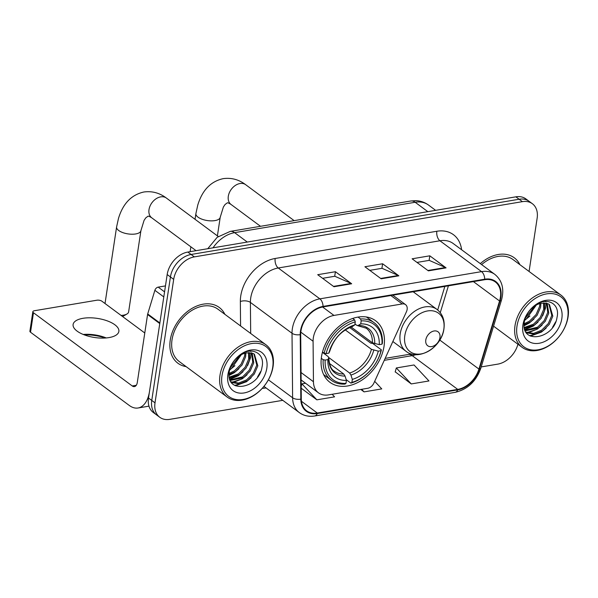 <?xml version="1.0" encoding="UTF-8"?>
<svg xmlns="http://www.w3.org/2000/svg" width="598" height="598" viewBox="0 0 598 598"><rect width="100%" height="100%" fill="white"/><g stroke="black" fill="none" stroke-linecap="round" stroke-linejoin="round"><path stroke-width="0.9" d="M313.322 337.907A21.692 15.503 126.6 0 0 313.083 341.249L313.449 381.718A21.692 15.503 126.6 0 0 318.472 392.826A21.692 15.503 126.6 0 0 328.444 394.897L367.695 388.289A7.228 5.165 126.6 0 0 373.885 383.079L406.446 311.73A7.228 5.165 126.6 0 0 405.541 304.629A7.228 5.165 126.6 0 0 402.215 303.941L333.976 315.43A21.692 15.503 126.6 0 0 313.322 337.907M321.492 356.797A38.332 27.388 126.6 0 0 329.939 382.324A38.332 27.388 126.6 0 0 362.164 379.939A38.332 27.388 126.6 0 0 384.036 346.272A38.332 27.388 126.6 0 0 375.596 320.745A38.332 27.388 126.6 0 0 343.372 323.129A38.332 27.388 126.6 0 0 321.492 356.797M414.122 292.474A38.332 27.388 126.6 0 0 414.16 291.585M529.081 271.47L537.146 218.165A21.692 15.503 126.6 0 0 532.362 203.716L525.859 198.895A21.692 15.503 126.6 0 0 515.887 196.832L187.832 252.064A21.692 15.503 126.6 0 0 167.178 274.542L148.506 398.021A21.692 15.503 126.6 0 0 153.29 412.471L156.541 414.877A21.692 15.503 126.6 0 1 151.757 400.428A21.692 15.503 126.6 0 0 156.541 414.877L159.793 417.292A21.692 15.503 126.6 0 0 169.765 419.355L282.779 400.331M532.362 203.716A21.692 15.503 126.6 0 0 522.39 201.653L194.335 256.886A21.692 15.503 126.6 0 0 173.689 279.363L170.437 276.956L151.757 400.428L170.437 276.956A21.692 15.503 126.6 0 1 191.083 254.479A21.692 15.503 126.6 0 0 170.437 276.956L167.178 274.542M522.39 201.653L519.139 199.239L191.083 254.479L519.139 199.239A21.692 15.503 126.6 0 1 529.11 201.309A21.692 15.503 126.6 0 0 519.139 199.239L515.887 196.832M170.251 340.113A34.714 24.802 126.6 0 0 177.898 363.225A34.714 24.802 126.6 0 0 186.12 366.626A34.714 24.802 126.6 0 1 177.898 363.225A34.714 24.802 126.6 0 1 170.251 340.113A34.714 24.802 126.6 0 1 190.059 309.615A34.714 24.802 126.6 0 1 219.242 307.454A34.714 24.802 126.6 0 0 190.059 309.615A34.714 24.802 126.6 0 0 170.251 340.113M300.966 330.911A23.143 16.535 -53.4 0 1 322.995 306.938L484.657 279.722A23.143 16.535 -53.4 0 1 495.294 281.927A23.143 16.535 -53.4 0 1 499.562 300.996L478.923 369.071A23.143 16.535 -53.4 0 1 457.732 389.388L317.291 413.031A23.143 16.535 -53.4 0 1 306.654 410.826A23.143 16.535 -53.4 0 1 301.295 398.978L300.704 334.476A23.143 16.535 -53.4 0 1 300.966 330.911M300.495 330.993A23.718 16.946 126.6 0 0 300.226 334.648L300.816 399.15A23.718 16.946 126.6 0 0 317.209 413.554L457.657 389.903A23.718 16.946 126.6 0 0 479.379 369.078L500.01 301.011A23.718 16.946 126.6 0 0 484.739 279.199L323.07 306.415A23.718 16.946 126.6 0 0 300.495 330.993M416.993 262.417L429.215 260.362L445.495 267.53A5.786 3.252 80.4 0 1 446.071 267.874L429.813 255.817L412.112 258.799L428.37 270.857L446.071 267.874M429.125 260.377L429.813 255.817M322.591 278.317L334.813 276.254L351.093 283.43A5.786 3.252 80.4 0 1 351.669 283.766L335.411 271.716L317.71 274.699L333.968 286.748L351.669 283.766M334.716 276.269L335.411 271.716M369.788 270.363L382.017 268.308L398.29 275.484A5.786 3.252 80.4 0 1 398.866 275.82L382.608 263.77L364.907 266.745L381.165 278.803L398.866 275.82M381.92 268.323L382.608 263.77M224.885 314.339A34.714 24.802 126.6 0 0 219.242 307.454A34.714 24.802 126.6 0 1 224.885 314.339M519.901 264.667A34.714 24.802 126.6 0 0 514.258 257.783A34.714 24.802 126.6 0 0 480.321 263.621A34.714 24.802 126.6 0 1 514.258 257.783A34.714 24.802 126.6 0 1 519.901 264.667M173.689 279.363L155.009 402.843A21.692 15.503 126.6 0 0 159.793 417.292M481.218 366.918L497.82 364.122A21.692 15.503 126.6 0 0 517.928 344.231M301.198 388.214L316.865 399.83L334.566 396.848L332.152 394.269M395.218 371.844L411.267 383.931L428.968 380.956L414.025 364.974L396.325 367.957L395.173 372.001M360.788 389.448L364.07 391.877L381.771 388.902L374.684 381.33M364.07 391.877L361.655 389.305M305.541 383.243L301.915 383.856L301.183 386.45M316.865 399.83L301.915 383.856M411.267 383.931L396.325 367.957M82.98 318.308A23.143 9.658 8.6 0 0 73.106 324.49A23.143 9.658 8.6 0 0 84.692 335.022A23.143 9.658 8.6 0 0 108.993 337.593A23.143 9.658 8.6 0 0 118.867 331.412A23.143 9.658 8.6 0 0 107.281 320.879A23.143 9.658 8.6 0 0 82.98 318.308M165.467 285.904L158.186 287.13L164.562 291.861M159.898 322.995A3.618 2.586 126.6 0 0 159.771 323.57L149.493 391.518A28.928 16.251 80.4 0 1 138.033 407.993A28.928 16.251 80.4 0 1 129.303 405.466L30.528 332.234A3.618 1.51 -171.4 0 1 29.9 331.202L32.845 311.7A3.618 1.51 8.6 0 0 33.473 312.739L132.248 385.964A7.228 4.059 -99.6 0 0 134.43 386.6A7.228 4.059 -99.6 0 0 137.293 382.481L147.571 314.526A3.618 2.586 -53.4 0 1 147.706 313.957L154.875 290.307A3.618 2.586 -53.4 0 1 158.186 287.13M105.427 338.005A28.928 12.065 8.6 0 0 83.997 334.768M144.783 332.996L101.914 301.22A3.618 1.51 8.6 0 0 96.936 300.203L34.392 310.736A3.618 1.51 8.6 0 0 32.845 311.7M83.219 334.454A23.143 9.658 -171.4 0 1 106.257 337.945M272.718 367.232A31.096 22.216 126.6 0 0 251.571 343.558A31.096 22.216 126.6 0 0 221.978 375.776A31.096 22.216 126.6 0 0 243.124 399.449A31.096 22.216 126.6 0 0 272.718 367.232M273.084 366.432A32.546 23.255 126.6 0 0 265.916 344.754A32.546 23.255 126.6 0 0 238.557 346.78A32.546 23.255 126.6 0 0 219.982 375.372A32.546 23.255 126.6 0 0 227.15 397.042A32.546 23.255 126.6 0 0 254.516 395.016A32.546 23.255 126.6 0 0 273.084 366.432M265.916 344.754L217.949 309.196A32.546 23.255 126.6 0 0 190.59 311.222A32.546 23.255 126.6 0 0 172.022 339.814A32.546 23.255 126.6 0 0 179.191 361.484L227.15 397.042M241.368 354.644L231.374 368.592L229.722 369.601M239.873 355.526L230.223 367.927M245.92 352.947L245.614 356.797L242.07 365.004L235.433 371.612L229.094 374.46M244.911 353.194L244.597 356.049L241.054 364.249L234.416 370.857L229.124 373.421M249.373 352.566L249.68 359.809L246.137 368.017L239.499 374.625L229.453 377.906M248.581 352.566L248.663 359.062L245.12 367.262L238.482 373.87L229.303 377.136M252.162 353.059L253.746 362.829L250.203 371.029L243.565 377.637L230.305 380.478M251.519 352.865L252.73 362.074L249.187 370.274L242.549 376.882L230.066 379.909M246.533 352.827A18.082 12.917 126.6 0 0 229.326 371.56C225.057 394.673 258.934 388.864 261.984 367.239C265.736 351.811 249.127 345.308 237.301 357.275C233.085 361.304 230.26 365.998 228.832 371.351C232.398 360.706 238.303 354.532 246.533 352.827L253.238 353.515L254.434 354.248L257.813 365.841L254.27 374.042L247.632 380.649L239.589 383.819L232.203 382.63L231.112 381.965M253.911 353.889L256.796 365.086L253.253 373.294L246.615 379.894L238.572 383.064L230.985 381.771M227.875 374.782A23.868 17.05 126.6 0 0 244.104 392.946A23.868 17.05 126.6 0 0 266.82 368.226A23.868 17.05 126.6 0 0 250.592 350.054A23.868 17.05 126.6 0 0 227.875 374.782M260.653 371.515L257.506 377.039M243.775 382.705L234.693 385.404M239.716 379.693L232.017 382.272M235.649 376.68L229.729 378.945M251.153 377.757L246.481 381.733L235.395 385.77M247.094 374.744L242.414 378.721L232.899 382.6M232.293 382.675L231.65 382.735M250.726 351.026L250.809 351.587M250.913 352.73L250.584 357.582L247.647 365.513M243.027 371.732L238.348 375.708L229.879 379.401M238.961 368.719L234.281 372.689L229.116 375.424M234.894 365.699L229.61 370.087M121.088 315.43A12.296 5.128 8.6 0 0 123.375 315.183A12.296 5.128 8.6 0 0 126.911 314.025A12.296 5.128 8.6 0 0 128.622 311.902L140.911 230.664A12.296 5.128 -171.4 0 1 135.664 233.953A12.296 5.128 -171.4 0 1 122.747 232.585A12.296 5.128 -171.4 0 1 116.595 226.986L105.024 303.515M349.74 327.547L370.797 343.162L372.689 343.431L381.389 349.882L381.016 350.682A34.422 24.593 126.6 0 1 351.878 382.406L352.334 379.394A31.096 22.216 126.6 0 0 378.287 351.146L371.44 349.314L345.285 329.924M325.155 360.086L323.159 359.682A35.873 25.632 126.6 0 0 331.404 380.35A35.873 25.632 126.6 0 0 344.964 384.103L345.973 383.393A34.422 24.593 126.6 0 1 325.155 360.086L327.891 359.63A31.096 22.216 126.6 0 0 346.429 380.388L345.039 376.052L343.745 374.027A26.761 19.121 126.6 0 1 334.364 371.201C331.098 369.504 329.244 364.952 328.803 357.552L349.643 373.032L350.936 375.058L352.334 379.394M343.745 374.027L329.393 363.39M322.419 352.334L328.175 356.595L328.743 357.806L327.891 359.63M382.376 343.379A35.873 25.632 126.6 0 0 374.131 322.718A35.873 25.632 126.6 0 0 360.564 318.966L361.185 320.879A34.422 24.593 126.6 0 1 382.002 344.186L382.376 343.379M358.023 317.082L360.564 318.966M351.878 382.406L350.869 383.109A35.873 25.632 126.6 0 0 381.389 349.882M350.869 383.109L346.19 379.64M323.159 359.682L321.298 358.307M382.002 344.186L379.267 344.642A31.096 22.216 126.6 0 0 360.729 323.884L361.185 320.879M378.287 351.146L381.016 350.682M346.429 380.388L345.973 383.393M360.729 323.884L357.768 325.716L366.238 328.212A26.761 19.121 126.6 0 1 372.419 342.811L379.267 344.642M374.729 343.73A27.814 19.876 126.6 0 0 358.434 325.491L356.849 325.379L354.965 323.981M328.803 357.552L328.743 357.806A27.814 19.876 126.6 0 0 345.039 376.052M322.516 351.983L324.138 353.186L326.142 353.59A34.422 24.593 126.6 0 1 355.279 321.874L354.666 319.96A35.873 25.632 126.6 0 0 324.138 353.186M354.666 319.96L352.648 318.465M355.279 321.874L354.823 324.878A31.096 22.216 126.6 0 0 328.87 353.126L326.142 353.59M328.87 353.126L329.767 351.198C333.796 338.864 341.264 330.687 352.185 326.658L354.823 324.878M351.108 327.016L372.419 342.811M439.956 337.593A8.678 6.197 126.6 0 0 434.058 330.986A8.678 6.197 126.6 0 0 425.798 339.978A8.678 6.197 126.6 0 0 431.696 346.586A8.678 6.197 126.6 0 0 439.956 337.593M567.734 317.56A31.096 22.216 126.6 0 0 546.587 293.887A31.096 22.216 126.6 0 0 516.993 326.104A31.096 22.216 126.6 0 0 538.133 349.778A31.096 22.216 126.6 0 0 567.734 317.56M568.1 316.753A32.546 23.255 126.6 0 0 560.931 295.083A32.546 23.255 126.6 0 0 533.573 297.109A32.546 23.255 126.6 0 0 514.998 325.701A32.546 23.255 126.6 0 0 522.166 347.371A32.546 23.255 126.6 0 0 549.525 345.345A32.546 23.255 126.6 0 0 568.1 316.753M560.931 295.083L512.964 259.525A32.546 23.255 126.6 0 0 481.622 264.585M536.376 304.973L526.382 318.921L524.738 319.93M534.889 305.855L525.238 318.256M540.936 303.276L540.629 307.125L537.086 315.333L530.448 321.933L524.102 324.789M539.927 303.522L539.613 306.37L536.07 314.578L529.432 321.186L524.14 323.75M544.389 302.887L544.696 310.138L541.153 318.345L534.515 324.953L524.468 328.235M543.597 302.894L543.679 309.39L540.136 317.59L533.498 324.198L524.319 327.465M547.177 303.388L548.762 313.15L545.219 321.358L538.581 327.966L525.321 330.806M546.527 303.193L547.746 312.403L544.202 320.603L537.565 327.211L525.081 330.238M541.549 303.156A18.082 12.917 126.6 0 0 524.341 321.888C520.073 344.994 553.942 339.193 556.992 317.568C560.745 302.139 544.143 295.636 532.317 307.604C528.101 311.633 525.276 316.327 523.848 321.679C527.414 311.035 533.311 304.86 541.549 303.156L548.254 303.844L549.45 304.576L552.821 316.17L549.278 324.37L542.64 330.978L534.597 334.147L527.212 332.959L526.12 332.294M548.927 304.218L551.805 315.415L548.261 323.623L541.624 330.223L533.58 333.392L526.001 332.099M522.891 325.11A23.868 17.05 126.6 0 0 539.119 343.274A23.868 17.05 126.6 0 0 561.836 318.555A23.868 17.05 126.6 0 0 545.608 300.383A23.868 17.05 126.6 0 0 522.891 325.11M555.662 321.844L552.522 327.368M538.791 333.034L529.708 335.732M534.724 330.021L527.032 332.6M530.665 327.009L524.745 329.274M546.168 328.085L541.496 332.062L530.404 336.098M542.102 325.073L537.43 329.05L527.907 332.929M527.301 333.004L526.666 333.064M545.742 301.347L545.825 301.915M545.929 303.059L545.6 307.91L542.663 315.841M538.043 322.06L533.364 326.03L524.895 329.73M533.977 319.04L529.297 323.017L524.132 325.746M529.91 316.028L524.618 320.416M313.083 341.249L300.809 332.152M313.449 381.718L301.056 372.532M402.215 303.941L390.853 295.517M333.976 315.43L322.606 307.006M427.832 211.655L415.161 202.266A14.464 8.125 -99.6 0 0 410.796 200.995L415.767 200.659C420.469 200.831 424.7 202.288 428.46 205.017A28.928 20.668 126.6 0 0 415.161 202.266L234.61 232.659A28.928 20.668 126.6 0 0 213.038 247.826M247.288 242.055L234.61 232.659A14.464 8.125 -99.6 0 0 230.245 231.396L410.796 200.995M148.506 398.021L155.009 402.843M187.832 252.064L194.335 256.886M240.575 325.97L240.351 301.504A36.157 25.834 -53.4 0 1 275.17 258.478L436.839 231.254A7.228 4.059 -99.6 0 0 439.919 240.77L278.249 267.986A28.928 20.668 126.6 0 0 250.719 297.961A28.928 20.668 126.6 0 0 250.398 302.409L250.682 333.46M436.839 231.254A36.157 25.834 -53.4 0 1 461.604 249.747M453.217 243.528A28.928 20.668 126.6 0 0 439.919 240.77L481.547 271.627A28.928 20.668 -53.4 0 1 494.838 274.385L453.217 243.528M317.209 413.554A7.228 4.059 -99.6 0 1 314.78 415.969C308.904 416.903 303.747 415.774 299.306 412.583A28.928 20.668 -53.4 0 1 292.609 397.767L292.018 333.273A28.928 20.668 -53.4 0 1 292.34 328.818A28.928 20.668 -53.4 0 1 319.878 298.851A7.228 4.059 80.4 0 1 323.07 306.415M300.226 334.648A7.228 3.678 -0.5 0 1 292.018 333.273L250.398 302.409A7.228 3.678 179.5 0 0 240.351 301.504M457.657 389.903A7.228 4.059 80.4 0 1 455.228 392.325C467.599 389.38 476.128 381.352 480.814 368.248L501.453 300.174C504.443 289.148 502.238 280.552 494.838 274.385M479.379 369.078A7.228 2.265 16.9 0 0 480.814 368.248M268.397 379.82L292.609 397.767A7.228 3.678 -0.5 0 0 300.816 399.15M500.01 301.011A7.228 2.265 16.9 0 0 501.453 300.174M484.739 279.199A7.228 4.059 -99.6 0 0 481.547 271.627L319.878 298.851L278.249 267.986A7.228 4.059 -99.6 0 1 275.17 258.478M266.065 387.945L265.931 387.967A36.157 25.834 -53.4 0 1 262.26 388.334M457.732 389.388L412.209 355.638A23.143 16.535 126.6 0 0 415.939 354.621M478.923 369.071L439.769 340.038M499.562 300.996L473.414 281.613M440.27 312.657L448.403 285.822M317.291 413.031L301.452 401.288M384.26 360.34L412.209 355.638A13.014 7.311 -99.6 0 0 408.277 354.494L411.02 353.799M398.29 275.484L380.687 278.444M351.093 283.43L333.49 286.39M445.495 267.53L427.891 270.498M136.292 385.284L132.248 385.964M159.771 323.57L147.571 314.526M33.473 312.739L30.528 332.234M147.706 313.957L159.86 322.965M163.8 296.922L154.875 290.307M140.911 230.664L144.081 220.356L145.8 217.829L147.975 216.244C148.237 215.9 149.485 216.416 151.713 217.792A12.296 8.783 -53.4 0 1 149.007 209.606A12.296 8.783 -53.4 0 1 160.705 196.869A12.296 8.783 -53.4 0 1 166.356 198.035L218.248 236.502M349.643 373.032A26.761 19.121 126.6 0 0 371.44 349.314M350.936 375.058A27.814 19.876 126.6 0 0 373.75 350.234M352.536 326.478A27.814 19.876 126.6 0 0 329.722 351.31M245.658 184.685C238.864 179.549 231.374 177.531 223.196 178.645C210.698 181.403 202.221 190.254 197.744 205.174L195.897 213.636A12.296 5.128 -171.4 0 0 202.049 219.234A12.296 5.128 -171.4 0 0 214.959 220.595A12.296 5.128 -171.4 0 0 220.206 217.313L223.383 207.005L225.095 204.479L227.277 202.886C227.532 202.543 228.78 203.058 231.015 204.441A12.296 8.783 -53.4 0 1 228.309 196.249A12.296 8.783 -53.4 0 1 240.007 183.519A12.296 8.783 -53.4 0 1 245.658 184.685L294.156 220.64M443.828 329.147A23.92 17.088 126.6 0 0 427.563 310.945A23.92 17.088 126.6 0 0 404.801 335.717A23.92 17.088 126.6 0 0 421.067 353.926A23.92 17.088 126.6 0 0 443.828 329.147M436.944 309.39A26.035 18.598 126.6 0 0 415.057 311.012A26.035 18.598 126.6 0 0 400.197 333.878A26.035 18.598 126.6 0 0 405.937 351.22C418.585 361.663 441.885 347.146 443.933 328.803C445.017 320.461 442.684 313.987 436.944 309.39L413.158 291.757M318.472 392.826L301.123 379.962M405.541 304.629L392.804 295.188M207.768 248.708L217.164 237.316L230.245 231.396M428.46 205.017L435.636 210.339M314.78 415.969L455.228 392.325M299.306 412.583L263.95 386.375M385.149 358.389L408.277 354.494M437.706 309.988L444.852 286.42M148.969 406.154L138.033 407.993M166.356 198.035C159.561 192.9 152.071 190.889 143.894 191.995C131.403 194.761 122.919 203.604 118.449 218.532L116.595 226.986M122.597 316.551L126.911 314.025M366.372 316.97L374.131 322.718M323.653 374.602L331.404 380.35M196.077 250.682L151.713 217.792M220.206 217.313L217.403 235.874M392.849 341.518L405.937 351.22M195.897 213.636L195.038 219.302M190.874 246.825L190.142 251.676M260.504 226.306L231.015 204.441M493.574 326.172L522.166 347.371"/></g></svg>
